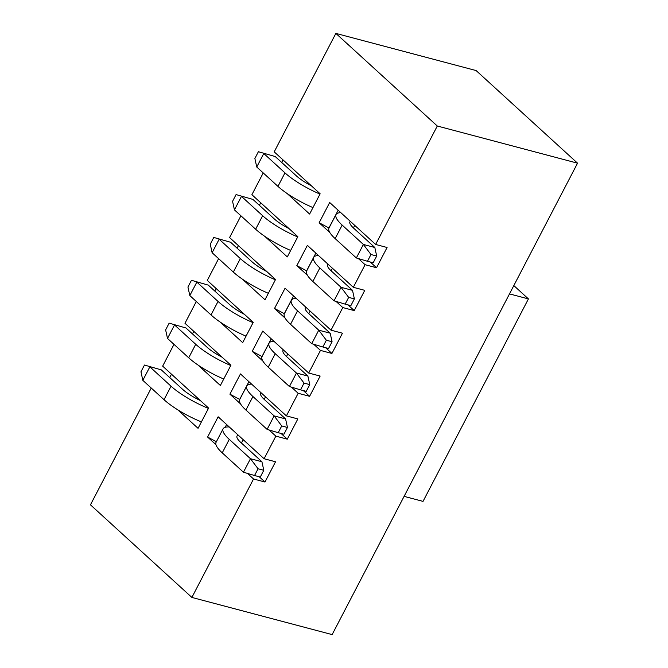 <?xml version="1.0" encoding="UTF-8"?>
<svg xmlns="http://www.w3.org/2000/svg" width="668" height="668" viewBox="0 0 668 668"><rect width="100%" height="100%" fill="white"/><g stroke="black" fill="none" stroke-linecap="round" stroke-linejoin="round"><path stroke-width="1" d="M281.704 162.466L283.04 159.911M151.252 388.033L90.456 504.824L191.883 597.434L332.138 634.6L577.544 163.176L476.117 70.566L335.862 33.4L274.206 151.845L320.147 193.803L309.61 214.044L287.131 193.52M169.73 377.57L171.484 374.197M173.989 344.362L162.658 366.131L208.6 408.081L198.062 428.33L177.855 409.885M192.468 333.9L193.795 331.336M196.3 301.502L184.969 323.279L230.911 365.229L220.373 385.478L197.895 364.953M214.779 291.039L216.106 288.484M218.611 258.65L207.272 280.418L253.222 322.368L242.684 342.617L220.206 322.093M237.082 248.179L238.418 245.624M240.923 215.789L229.583 237.557L275.533 279.516L264.987 299.765L242.509 279.232M259.393 205.327L260.729 202.771M263.225 172.928L251.894 194.705L297.844 236.656L287.298 256.904L264.82 236.38M335.862 33.4L437.29 126.01L375.633 244.455L329.683 202.504L319.145 222.753L328.923 227.972L338.158 210.245M354.741 225.383L353.414 227.947M375.633 244.455L387.081 247.494L376.543 267.743L365.087 264.703L353.322 287.315L364.77 290.346L354.232 310.595L342.784 307.564L331.011 330.176L342.459 333.207L331.921 353.455L320.473 350.416L308.7 373.028L320.147 376.059L309.61 396.308L298.162 393.277L286.388 415.888L297.844 418.919L287.298 439.168L275.851 436.137L264.085 458.741L275.533 461.78L264.987 482.02L253.539 478.989L191.883 597.434M370.272 262.015L376.543 267.743M319.145 222.753L329.775 232.456M358.357 258.558L365.087 264.703M353.322 287.315L307.372 245.365L296.834 265.613L306.62 270.832L315.847 253.097M332.439 268.244L331.103 270.799M347.961 304.867L354.232 310.595M296.834 265.613L307.464 275.316M336.046 301.41L342.784 307.564M331.011 330.176L285.069 288.217L274.523 308.466L284.309 313.684L293.536 295.957M310.127 311.104L308.791 313.659M325.65 347.727L331.921 353.455M274.523 308.466L285.152 318.168M313.735 344.27L320.473 350.416M308.7 373.028L262.758 331.077L252.212 351.326L261.998 356.545L271.225 338.81M287.816 353.956L286.48 356.512M303.339 390.588L309.61 396.308M252.212 351.326L262.841 361.029M291.423 387.123L298.162 393.277M286.388 415.888L240.447 373.93L229.909 394.178L239.687 399.406L248.922 381.67M265.505 396.817L264.177 399.372M281.028 433.44L287.298 439.168M229.909 394.178L240.538 403.889M269.112 429.983L275.851 436.137M264.085 458.741L218.135 416.79L207.598 437.039L215.956 444.671M247.41 473.395L253.539 478.989M577.544 163.176L437.29 126.01M223.204 378.789L223.646 379.19M245.515 335.929L245.958 336.33M267.826 293.077L268.26 293.477M290.137 250.216L290.572 250.617M312.44 207.356L312.883 207.756M226.611 424.522L225.158 427.32M243.194 439.669L241.44 443.043M259.226 476.76L264.987 482.02M207.598 437.039L216.382 441.723M208.441 408.39A39.237 9.594 -152.5 0 1 171.05 386.196L149.857 366.841L142.827 380.342L164.027 399.698L171.05 386.196M201.419 421.892A39.237 9.594 -152.5 0 1 164.027 399.698M142.827 380.342L140.956 371.8L144.472 365.045L161.305 369.88L182.506 389.235A23.539 5.753 27.5 0 0 200.325 400.533M161.305 369.88L144.472 365.045M230.761 365.513A39.237 9.594 -152.5 0 1 195.732 344.296L174.532 324.94L167.509 338.442L188.702 357.797L195.732 344.296M223.738 379.015A39.237 9.594 -152.5 0 1 188.702 357.797M167.509 338.442L165.631 329.9L169.146 323.145L185.98 327.98L207.18 347.335A23.539 5.753 27.5 0 0 222.135 357.213M185.98 327.98L169.146 323.145M253.072 322.661A39.237 9.594 -152.5 0 1 218.044 301.443L196.843 282.088L189.821 295.582L211.013 314.937L218.044 301.443M246.049 336.154A39.237 9.594 -152.5 0 1 211.013 314.937M189.821 295.582L187.942 287.04L191.457 280.293L208.291 285.119L229.491 304.474A23.539 5.753 27.5 0 0 244.446 314.352M208.291 285.119L191.457 280.293M275.383 279.8A39.237 9.594 -152.5 0 1 240.355 258.583L219.154 239.227L212.123 252.729L233.324 272.085L240.355 258.583M268.352 293.302A39.237 9.594 -152.5 0 1 233.324 272.085M212.123 252.729L210.253 244.187L213.768 237.432L230.602 242.259L251.803 261.614A23.539 5.753 27.5 0 0 266.757 271.5M230.602 242.259L213.768 237.432M297.694 236.948A39.237 9.594 -152.5 0 1 262.658 215.731L241.465 196.375L234.435 209.869L255.635 229.224L262.658 215.731M290.663 250.442A39.237 9.594 -152.5 0 1 255.635 229.224M234.435 209.869L232.564 201.327L236.08 194.58L252.913 199.406L274.114 218.762A23.539 5.753 27.5 0 0 289.06 228.64M252.913 199.406L236.08 194.58M229.266 426.952A39.237 9.594 27.5 0 0 223.095 428.823L216.065 442.325A39.237 9.594 27.5 0 0 222.244 452.854L243.444 472.209L250.467 458.716L261.923 461.747L240.722 442.391A23.539 5.753 -152.5 0 1 237.015 436.07A23.539 5.753 -152.5 0 1 238.259 435.169M223.095 428.823A39.237 9.594 27.5 0 0 229.274 439.36L250.467 458.716L258.065 468.777L254.55 475.524L260.278 477.035L263.793 470.289L258.065 468.777M263.793 470.289L261.923 461.747M243.444 472.209L254.55 475.524M513.826 285.578L528.421 298.913L509.492 293.895M528.421 298.913L423.028 501.384L404.09 496.366M340.822 212.674A39.237 9.594 27.5 0 0 335.996 214.57L328.973 228.072A39.237 9.594 27.5 0 0 335.152 238.601L356.345 257.957L363.375 244.455L374.823 247.494L353.623 228.139A23.539 5.753 -152.5 0 1 349.915 221.818A23.539 5.753 -152.5 0 1 350.316 221.342M335.996 214.57A39.237 9.594 27.5 0 0 342.175 225.099L363.375 244.455L370.974 254.516L367.458 261.271L373.178 262.783L376.694 256.036L370.974 254.516M376.694 256.036L374.823 247.494M356.345 257.957L367.458 261.271M320.005 194.087A39.237 9.594 -152.5 0 1 284.969 172.87L263.776 153.515L256.746 167.017L277.946 186.372L284.969 172.87M312.975 207.589A39.237 9.594 -152.5 0 1 277.946 186.372M256.746 167.017L254.875 158.466L258.391 151.719L275.224 156.546L296.417 175.901A23.539 5.753 27.5 0 0 311.371 185.787M275.224 156.546L258.391 151.719M251.585 384.1A39.237 9.594 27.5 0 0 246.759 385.995L239.728 399.497A39.237 9.594 27.5 0 0 245.907 410.027L267.108 429.382L274.13 415.888L285.578 418.919L264.386 399.564A23.539 5.753 -152.5 0 1 260.679 393.243A23.539 5.753 -152.5 0 1 261.071 392.767M246.759 385.995A39.237 9.594 27.5 0 0 252.938 396.533L274.13 415.888L281.729 425.95L278.214 432.697L283.942 434.217L287.457 427.462L281.729 425.95M287.457 427.462L285.578 418.919M267.108 429.382L278.214 432.697M273.897 341.248A39.237 9.594 27.5 0 0 269.07 343.143L262.04 356.637A39.237 9.594 27.5 0 0 268.219 367.175L289.419 386.53L296.442 373.028L307.89 376.067L286.697 356.704A23.539 5.753 -152.5 0 1 282.99 350.391A23.539 5.753 -152.5 0 1 283.382 349.915M269.07 343.143A39.237 9.594 27.5 0 0 275.241 353.673L296.442 373.028L304.04 383.09L300.525 389.836L306.253 391.356L309.768 384.609L304.04 383.09M309.768 384.609L307.89 376.067M289.419 386.53L300.525 389.836M296.208 298.387A39.237 9.594 27.5 0 0 291.373 300.283L284.351 313.785A39.237 9.594 27.5 0 0 290.53 324.314L311.722 343.669L318.753 330.176L330.201 333.207L309.008 313.851A23.539 5.753 -152.5 0 1 305.301 307.531A23.539 5.753 -152.5 0 1 305.694 307.055M291.373 300.283A39.237 9.594 27.5 0 0 297.552 310.82L318.753 330.176L326.351 340.229L322.836 346.984L328.564 348.496L332.071 341.749L326.351 340.229M332.071 341.749L330.201 333.207M311.722 343.669L322.836 346.984M318.511 255.535A39.237 9.594 27.5 0 0 313.684 257.43L306.662 270.924A39.237 9.594 27.5 0 0 312.841 281.462L334.033 300.817L341.064 287.315L352.512 290.346L331.311 270.991A23.539 5.753 -152.5 0 1 327.604 264.67A23.539 5.753 -152.5 0 1 328.005 264.194M313.684 257.43A39.237 9.594 27.5 0 0 319.863 267.96L341.064 287.315L348.663 297.377L345.147 304.124L350.867 305.643L354.382 298.897L348.663 297.377M354.382 298.897L352.512 290.346M334.033 300.817L345.147 304.124M229.274 439.36L222.244 452.854M342.175 225.099L335.152 238.601M252.938 396.533L245.907 410.027M275.241 353.673L268.219 367.175M297.552 310.82L290.53 324.314M319.863 267.96L312.841 281.462"/></g></svg>
